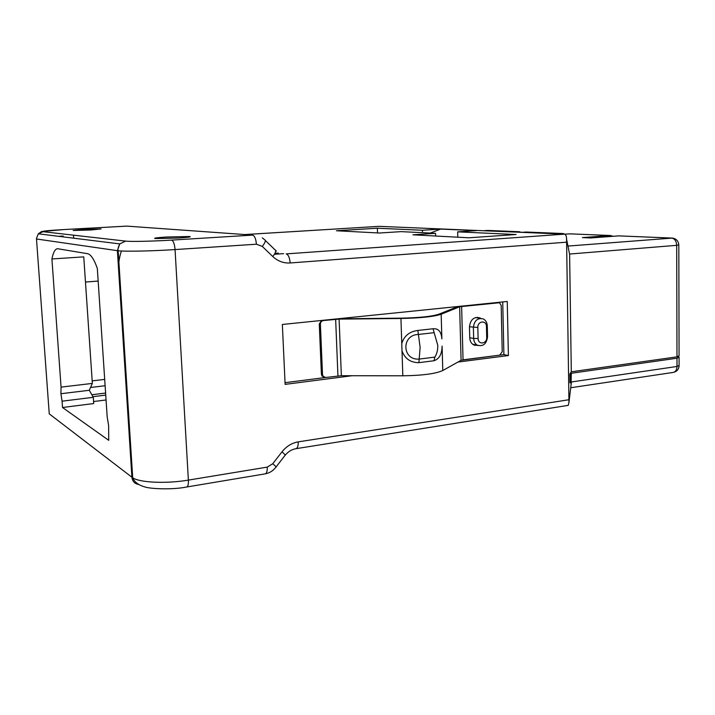 <?xml version="1.0" encoding="UTF-8"?>
<svg xmlns="http://www.w3.org/2000/svg" width="715" height="715" viewBox="0 0 715 715"><rect width="100%" height="100%" fill="white"/><g stroke="black" fill="none" stroke-linecap="round" stroke-linejoin="round"><path stroke-width="1.07" d="M569.882 373.963L571.321 373.257L676.98 358.224L679.08 357.178L677.757 356.714M679.08 357.643L679.098 365.392L677.007 366.473C676.846 369.852 675.595 371.827 673.244 372.417L673.244 372.417C676.801 371.621 678.75 369.441 679.098 365.874M126.403 391.355L127.207 391.784M569.944 381.247L571.071 381.086L569.971 382.82L569.837 374.025L571.303 371.8L569.614 254.281L566.566 239.168L568.961 402.456L568.237 405.36L295.965 448.689C297.547 448.162 298.298 445.892 298.227 441.87L568.818 399.757M570.963 373.811L571.071 381.086M570.999 385.43L571.321 373.257M475.001 344.702L473.116 344.594M478.103 338.499C478.067 345.104 487.076 343.995 486.709 337.48L486.45 326.487C486.513 319.9 477.468 320.892 477.826 327.47L478.103 338.499L473.661 338.472C473.83 341.564 475.046 343.799 477.298 345.175C483.108 346.784 486.522 344.004 487.55 336.828L487.29 325.879C487.094 322.536 485.726 320.213 483.197 318.89C477.557 317.692 474.286 320.543 473.384 327.452L473.661 338.472L469.737 337.703M475.85 317.469L480.212 318.398M462.587 359.904L503.887 354.604L502.734 301.936M285.053 382.686L325.361 377.511M352.111 375.724L285.124 384.375L282.354 324.467L507.248 301.471L508.401 355.552L503.887 354.604M508.401 355.552L457.931 362.067M613.121 236.299L610.449 235.53L582.403 237.586L590.599 237.961L618.797 235.879L671.85 238.059M610.449 235.53L569.846 233.841L610.655 235.521M569.846 233.841L564.671 234.207M564.922 234.189L563.107 233.546L526.24 232.035L562.625 233.528M558.495 233.814L562.428 233.537M526.24 232.035L522.424 232.295M521.825 232.268L487.782 230.436L519.796 231.749M515.801 232.018L519.608 231.758M244.914 234.565L379.209 226.342L564.439 234.154L286.197 253.897C288.368 254.647 289.682 257.668 290.147 262.968C283.596 263.352 277.813 261.207 272.79 256.542L262.307 246.425L256.399 244.217L175.059 249.571C174.549 243.985 173.405 240.83 171.609 240.106L252.583 235.11C254.656 235.789 255.925 238.828 256.399 244.217M568.541 248.972L569.614 254.281M566.566 239.168C566.548 236.468 565.967 234.833 564.805 234.27L564.439 234.154M125.536 377.761L126.332 378.155M90.537 387.485L105.114 385.734M92.172 380.872L104.694 379.397M91.833 394.743L105.606 393.053M93.29 397.308L93.719 403.546L62.518 407.505L108.743 440.333L108.609 425.514L107.179 416.791L97.32 268.411C94.094 259.259 90.832 254.343 87.543 253.682L57.477 248.704C55.073 249.008 53.214 252.431 51.918 258.973L61.061 387.119L92.351 383.41L89.303 390.283L93.29 397.308L62.071 401.187L60.909 393.724L89.303 390.283M121.452 251.001C119.977 254.933 118.958 260.063 118.395 266.391M98.161 281.067L85.469 282.041M51.918 258.973L83.762 256.864L92.351 383.41M62.518 407.505L62.071 401.187M60.909 393.724L61.061 387.119M90.725 230.016L73.171 230.471L83.7 229.372L101.101 228.925L90.725 230.016M178.205 238.041L155.316 238.569C152.93 238.184 156.782 237.657 166.872 237.005L189.547 236.495C191.96 236.862 188.179 237.38 178.205 238.041M430.26 233.063L440.637 229.086L476.503 230.605L457.663 231.857L516.069 234.511L468.817 237.791L412.93 234.815L435.542 233.322L401.115 231.633L379.343 233.027L336.434 230.748L377.359 228.21L377.529 232.938M440.637 229.086L422.449 230.257L377.359 228.21M435.542 233.322L435.614 236.022M422.449 230.257L422.52 232.679M457.663 231.857L457.806 237.201M379.209 226.342L378.762 226.369M487.398 230.462L484.091 230.686M678.812 245.048L679.071 355.811L676.98 356.848L571.303 371.8M676.98 356.848L676.694 245.334L678.812 244.852C678.419 240.982 676.265 238.721 672.368 238.077L567.96 246.067M274.971 253.316L278.278 253.083M283.578 253.628L274.426 254.281M477.584 317.317L479.586 318.291M477.96 345.488L473.571 344.871C471.203 343.423 469.925 341.073 469.746 337.829L469.46 326.862C470.407 319.596 473.848 316.593 479.792 317.853L480.703 318.372M497.819 302.436L498.578 302.597M477.03 345.122L474.671 345.363M499.714 355.132L502.216 351.735L501.188 305.439L499.508 302.722L459.647 306.735L441.164 314.251C433.835 316.673 420.42 318.086 400.936 318.488L339.098 319.105L323.314 320.552C321.464 320.946 320.49 322.179 320.392 324.244L322.51 374.544L323.1 376.331L325.691 377.493L341.359 375.706L402.831 375.795C422.199 375.545 435.515 373.784 442.782 370.522L461.077 360.306L499.714 355.132M323.984 377.145L322 375.983L321.401 374.195L319.283 323.993L321.527 320.463M458.118 306.494L438.769 314.225C431.923 316.477 419.464 317.782 401.383 318.148L337.417 318.836M441.164 314.251L441.87 338.839C441.325 331.653 438.375 328.292 433.04 328.766L417.873 330.455C409.507 331.51 404.145 335.862 401.767 343.531L402.018 350.94C404.896 358.716 410.517 362.621 418.883 362.666L433.987 360.744C439.269 358.975 441.968 354.095 442.084 346.114L442.782 370.522M417.873 330.455L420.116 347.41L419.169 359.073L434.881 357.107C436.901 353.845 437.866 349.912 437.768 345.3L434.157 332.672L418.4 334.459C401.151 334.745 402.018 360.575 419.169 359.073L418.883 362.666M676.98 358.224L677.007 366.473L571.446 381.962M571.446 381.73L568.961 402.456M469.46 326.746L477.826 327.47M486.45 326.487L487.29 325.879M486.709 337.48L487.55 336.828M171.609 240.106C152.93 241.277 130.55 241.759 125.643 241.107L119.78 243.904L117.385 250.67L118.172 250.768C125.295 251.635 152.501 251.081 175.059 249.571L188.376 480.105C166.524 483.849 139.917 482.679 132.713 477.826C134.447 481.946 138.263 484.913 144.144 486.727C149.641 488.917 172.208 489.954 186.731 486.995C187.982 486.522 188.528 484.225 188.376 480.105L267.276 467.11L272.772 463.722L281.987 451.835C286.42 446.294 291.836 442.969 298.227 441.87M290.147 262.968L566.503 242.197M618.797 235.879L671.635 238.068C674.683 238.622 676.372 241.044 676.694 245.334L569.614 254.04M265.301 240.437L274.757 249.606C276.491 250.25 275.829 252.556 272.79 256.542M262.307 246.425C265.381 242.439 266.069 240.142 264.371 239.543L262.28 237.854M36.474 238.417L38.351 233.805L119.78 243.904C118.1 247.47 117.564 249.758 118.172 250.768L132.713 477.826L49.246 413.86L36.492 238.989L117.385 250.67L131.917 477.28C132.454 481.436 134.76 483.849 138.835 484.511M92.932 396.682L105.74 395.091M93.576 401.544L106.061 399.971M63.215 236.03L58.559 236.308M126.689 226.128L64.287 229.542C48.307 230.462 41.202 231.177 42.989 231.687L38.351 233.805L41.55 231.553L64.18 229.542M125.643 241.107L42.989 231.687M64.287 229.542L126.823 226.119L252.583 235.11M126.761 226.119L129.951 226.342M267.276 467.11C267.365 471.105 266.686 473.348 265.229 473.848L186.731 486.995M265.229 473.848C269.519 473.062 273.067 470.845 275.874 467.217C276.598 467.315 275.561 466.144 272.772 463.722M281.987 451.835C284.749 454.266 285.759 455.464 285.008 455.41L276.07 466.967M461.631 306.377L463.043 359.833M322.51 374.544L321.401 374.195M320.392 324.244L319.283 323.993M323.314 320.552L322.456 320.374M337.936 375.92L335.648 319.292L334.781 319.105M457.35 306.717L459.647 306.735L461.077 360.306M402.831 375.795L400.936 318.488L401.383 318.148M341.359 375.706L339.098 319.105M433.04 328.766L434.157 332.672M433.987 360.744L434.881 357.107M498.534 302.597L497.577 302.463M472.606 344.21L477.298 345.175M570.722 387.753L673.244 372.417M276.392 251.028L275.704 250.473M244.852 234.556L378.977 226.351M483.992 230.677L488.068 230.427M73.502 235.164L73.708 238.193M189.547 236.495L189.573 236.996M295.965 448.689C291.827 449.413 288.252 451.558 285.231 455.133M479.792 317.853L478.46 317.639M323.1 376.331L322 375.983"/></g></svg>
